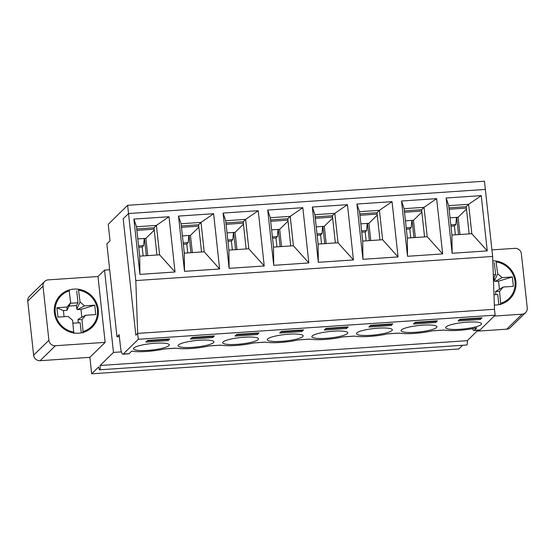 <?xml version="1.0" encoding="UTF-8"?>
<svg xmlns="http://www.w3.org/2000/svg" width="555" height="555" viewBox="0 0 555 555"><rect width="100%" height="100%" fill="white"/><g stroke="black" fill="none" stroke-linecap="round" stroke-linejoin="round"><path stroke-width="0.83" d="M459.977 234.508L458.104 217.269L450.05 217.817M449.12 209.249L466.36 208.083M466.464 209.069L458.104 217.269M415.369 237.526L413.496 220.286L405.448 220.828M404.512 212.26L421.751 211.094M421.862 212.086L413.496 220.286M370.768 240.537L368.895 223.297L360.84 223.845M359.911 215.278L377.15 214.112M377.261 215.097L368.895 223.297M326.167 243.555L324.293 226.315L316.239 226.856M315.309 218.288L332.549 217.123M332.653 218.115L324.293 226.315M281.558 246.566L279.685 229.326L271.631 229.874M270.701 221.306L287.941 220.141M288.052 221.126L279.685 229.326M236.957 249.583L235.084 232.344L227.03 232.885M226.1 224.317L243.34 223.152M243.444 224.144L235.084 232.344M192.349 252.594L190.476 235.355L182.428 235.903M181.492 227.335L198.732 226.169M198.843 227.155L190.476 235.355M147.748 255.612L145.875 238.373L137.82 238.914M136.891 230.346L154.13 229.18M154.234 230.172L145.875 238.373M493.374 277.396L494.019 277.354L494.401 280.885L497.662 273.809L495.997 261.003M500.742 304.688L499.569 291.41L503.205 287.039L513.361 286.352L512.341 276.945L502.178 277.632L497.662 273.809M494.401 280.885L495.053 281.434L498.563 281.191L512.341 276.945M498.563 281.191L499.417 289.058M499.569 291.41L495.553 291.465L503.205 287.039M495.053 281.434L502.178 277.632M498.862 304.653L497.759 294.49L493.978 294.74M494.019 277.354L495.594 274.531L494.304 262.668M493.277 274.69L495.594 274.531M495.553 291.465L495.892 294.615M64.075 316.711L63.409 310.599L56.908 307.72L57.928 317.127L68.092 316.44L72.615 320.263L73.787 333.541M69.132 306.069L76.43 305.576L76.812 309.1L80.066 302.031L78.408 289.224M83.153 332.91L81.98 319.625L85.609 315.261L95.765 314.574L94.745 305.16L84.589 305.847L80.066 302.031M69.042 289.856L70.7 302.662L67.072 307.033L56.908 307.72M76.812 309.1L77.457 309.648L80.974 309.412L94.745 305.16M80.974 309.412L81.828 317.273M81.98 319.625L77.964 319.687L78.484 319.056L85.609 315.261M77.457 309.648L84.589 305.847M63.409 310.599L66.926 310.363L67.072 307.033M66.926 310.363L70.7 302.662M81.273 332.875L80.163 322.705L72.934 323.197M76.43 305.576L77.998 302.752L76.708 290.889M70.423 303.266L77.998 302.752M77.964 319.687L78.304 322.83M136.502 226.752L139.694 256.153L159.597 254.807L156.399 225.413L136.502 226.752L133.901 219.1L169.025 216.727L175.026 271.999L139.909 274.371L133.901 219.1M156.933 254.988L153.978 227.786L136.738 228.951M178.509 216.089L213.626 213.71L219.634 268.981L184.51 271.353L178.509 216.089L181.103 223.741L184.295 253.142L204.198 251.797L201.007 222.395L181.103 223.741M267.718 210.061L302.836 207.688L308.844 262.952L273.719 265.332L267.718 210.061L270.313 217.713L273.504 247.114L293.408 245.768L290.216 216.367L270.313 217.713M356.927 204.032L392.045 201.659L398.053 256.923L362.928 259.303L356.927 204.032L359.522 211.684L362.713 241.085L382.617 239.739L379.426 210.338L359.522 211.684M446.13 198.003L481.254 195.631L487.255 250.895L452.138 253.274L446.13 198.003L448.731 205.655L451.923 235.056L471.826 233.71L468.628 204.309L448.731 205.655M127.629 205.308L484.459 181.194L485.354 189.428L128.524 213.543L135.808 280.573L137.654 333.409L135.836 335.192L123.189 218.767L128.524 213.543L127.629 205.308L108.239 224.324L110.029 240.787L106.872 243.874L109.3 266.22A3.607 0.784 -93.9 0 1 109.245 269.779M492.639 256.459L494.491 309.295L137.654 333.409L135.836 335.192L123.189 218.767L128.524 213.543L485.354 189.428L492.639 256.459L135.808 280.573M401.529 201.014L436.646 198.641L442.654 253.912L407.53 256.285L401.529 201.014L404.123 208.673L407.321 238.067L427.218 236.721L424.027 207.327L404.123 208.673M312.319 207.043L347.444 204.67L353.445 259.941L318.327 262.314L312.319 207.043L314.914 214.695L318.112 244.096L338.016 242.75L334.818 213.356L314.914 214.695M223.11 213.071L258.235 210.699L264.236 265.97L229.118 268.342L223.11 213.071L225.712 220.724L228.903 250.125L248.806 248.779L245.608 219.385L225.712 220.724M201.534 251.977L198.579 224.775L201.007 222.395L213.626 213.71M198.579 224.775L181.339 225.94M191.655 337.898L192.141 337.419L214.383 335.914L213.897 336.392L191.655 337.898M246.143 248.959L243.187 221.757L245.608 219.385L258.235 210.699M243.187 221.757L225.947 222.923M236.257 334.88L236.742 334.408L258.991 332.903L258.505 333.375L236.257 334.88M290.744 245.948L287.788 218.746L290.216 216.367L302.836 207.688M287.788 218.746L270.549 219.912M280.865 331.869L281.35 331.39L303.592 329.885L303.106 330.364L280.865 331.869M335.352 242.93L332.396 215.728L334.818 213.356L347.444 204.67M332.396 215.728L315.157 216.894M325.466 328.851L325.951 328.38L348.193 326.874L347.714 327.346L325.466 328.851M379.953 239.92L376.998 212.718L379.426 210.338L392.045 201.659M376.998 212.718L359.758 213.883M370.074 325.841L370.56 325.362L392.801 323.856L392.316 324.335L370.074 325.841M424.561 236.902L421.606 209.7L424.027 207.327L436.646 198.641M421.606 209.7L404.366 210.865M414.675 322.823L415.161 322.351L437.402 320.846L436.917 321.317L414.675 322.823M469.162 233.891L466.207 206.689L468.628 204.309L481.254 195.631M466.207 206.689L448.967 207.854M459.283 319.812L459.762 319.333L482.011 317.828L481.525 318.306L459.283 319.812M452.138 253.274L451.923 235.056M471.826 233.71L487.255 250.895M407.53 256.285L407.321 238.067M427.218 236.721L442.654 253.912M362.928 259.303L362.713 241.085M382.617 239.739L398.053 256.923M318.327 262.314L318.112 244.096M338.016 242.75L353.445 259.941M273.719 265.332L273.504 247.114M293.408 245.768L308.844 262.952M229.118 268.342L228.903 250.125M248.806 248.779L264.236 265.97M184.51 271.353L184.295 253.142M204.198 251.797L219.634 268.981M139.909 274.371L139.694 256.153M169.025 216.727L156.399 225.413L153.978 227.786M159.597 254.807L175.026 271.999M147.054 340.909L169.296 339.403L169.781 338.932L147.533 340.437L169.781 338.932L168.082 340.597L145.84 342.095L147.054 340.909M119.367 336.614L116.966 336.781L119.152 334.637L120.49 346.986A9.019 1.97 -93.9 0 0 122.919 354.201A9.019 1.97 -93.9 0 0 123.266 354.021L138.292 339.285L137.654 333.409L494.491 309.295L495.129 315.171L480.103 329.913A9.019 1.97 86.1 0 1 479.749 330.086L473.894 330.482A9.019 1.97 86.1 0 1 472.562 328.671M122.919 354.201L128.767 353.806A9.019 1.97 -93.9 0 0 129.121 353.625L123.266 354.021M105.145 342.366L97.992 276.515L104.534 270.098L113.477 352.411L100.143 365.488A3.607 0.784 86.1 0 1 99.664 369.796A3.607 0.784 86.1 0 1 98.693 366.911L91.665 373.806L89.875 357.344L105.145 342.366L55.389 345.73A6.015 5.765 -134.4 0 1 48.895 340.243L43.019 286.151A6.015 5.765 -134.4 0 1 48.236 279.873L97.992 276.515M168.949 345.626A18.037 3.233 -6.2 0 1 149.732 350.226A18.037 3.233 -6.2 0 1 133.457 348.762A18.037 3.233 -6.2 0 1 151.036 343.6A18.037 3.233 -6.2 0 1 169.317 344.863A18.037 3.233 -6.2 0 1 168.949 345.626M213.55 342.608A18.037 3.233 -6.2 0 1 194.333 347.208A18.037 3.233 -6.2 0 1 178.058 345.744A18.037 3.233 -6.2 0 1 195.644 340.583A18.037 3.233 -6.2 0 1 213.918 341.852A18.037 3.233 -6.2 0 1 213.55 342.608M192.141 337.419L190.441 339.084L212.69 337.579L214.383 335.914L192.141 337.419M258.158 339.598A18.037 3.233 -6.2 0 1 238.941 344.197A18.037 3.233 -6.2 0 1 222.666 342.733A18.037 3.233 -6.2 0 1 240.246 337.572A18.037 3.233 -6.2 0 1 258.526 338.834A18.037 3.233 -6.2 0 1 258.158 339.598M236.742 334.408L235.049 336.066L257.291 334.568L258.991 332.903L236.742 334.408M302.759 336.58A18.037 3.233 -6.2 0 1 283.543 341.179A18.037 3.233 -6.2 0 1 267.267 339.716A18.037 3.233 -6.2 0 1 284.847 334.554A18.037 3.233 -6.2 0 1 303.127 335.824A18.037 3.233 -6.2 0 1 302.759 336.58M281.35 331.39L279.651 333.055L301.892 331.55L303.592 329.885L281.35 331.39M347.361 333.569A18.037 3.233 -6.2 0 1 328.151 338.168A18.037 3.233 -6.2 0 1 311.875 336.705A18.037 3.233 -6.2 0 1 329.455 331.543A18.037 3.233 -6.2 0 1 347.735 332.806A18.037 3.233 -6.2 0 1 347.361 333.569M325.951 328.38L324.259 330.038L346.5 328.539L348.193 326.874L325.951 328.38M391.969 330.551A18.037 3.233 -6.2 0 1 372.752 335.151A18.037 3.233 -6.2 0 1 356.476 333.687A18.037 3.233 -6.2 0 1 374.056 328.525A18.037 3.233 -6.2 0 1 392.336 329.795A18.037 3.233 -6.2 0 1 391.969 330.551M370.56 325.362L368.86 327.027L391.102 325.521L392.801 323.856L370.56 325.362M436.57 327.54A18.037 3.233 -6.2 0 1 417.36 332.14A18.037 3.233 -6.2 0 1 401.085 330.676A18.037 3.233 -6.2 0 1 418.664 325.514A18.037 3.233 -6.2 0 1 436.938 326.777A18.037 3.233 -6.2 0 1 436.57 327.54M415.161 322.351L413.461 324.009L435.71 322.51L437.402 320.846L415.161 322.351M481.178 324.522A18.037 3.233 -6.2 0 1 461.961 329.122A18.037 3.233 -6.2 0 1 445.686 327.658A18.037 3.233 -6.2 0 1 463.265 322.497A18.037 3.233 -6.2 0 1 481.546 323.766A18.037 3.233 -6.2 0 1 481.178 324.522M459.762 319.333L458.069 320.998L480.311 319.493L482.011 317.828L459.762 319.333M480.103 329.913L474.248 330.308L476.787 327.818A23.449 4.204 -6.2 0 1 443.889 330.038L432.414 330.815A23.449 4.204 173.8 0 1 399.052 333.069L387.813 333.826A23.449 4.204 173.8 0 1 354.444 336.08L343.205 336.843A23.449 4.204 173.8 0 1 309.843 339.098L298.604 339.854A23.449 4.204 173.8 0 1 265.241 342.109L254.003 342.872A23.449 4.204 173.8 0 1 220.633 345.127L209.395 345.883A23.449 4.204 173.8 0 1 176.032 348.138L164.557 348.915A23.449 4.204 -6.2 0 1 131.66 351.135L129.121 353.625M495.129 315.171L138.292 339.285M116.966 336.781L109.689 269.751L104.534 270.098M494.207 316.072L522.033 314.192A6.015 5.765 -134.4 0 0 527.25 307.921L521.374 253.822A6.015 5.765 -134.4 0 0 514.88 248.342L491.924 249.889M44.664 281.461L29.394 296.439A6.015 5.765 45.6 0 0 27.75 301.122L33.626 355.221A6.015 5.765 45.6 0 0 40.12 360.701L89.875 357.344M522.033 314.192L506.764 329.171A6.015 5.765 45.6 0 0 510.336 327.582L525.606 312.611M506.764 329.171L476.96 331.182M462.592 345.272L458.798 348.991L91.665 373.806M444.083 330.072L432.13 330.877M399.232 333.104L387.522 333.895M354.631 336.115L342.921 336.906M310.03 339.133L298.312 339.924M265.422 342.144L253.711 342.934M220.821 345.161L209.11 345.952M176.213 348.172L164.259 348.984M121.413 351.877L113.477 352.411M100.143 365.488L467.282 340.673A3.607 0.784 86.1 0 1 466.797 344.988L99.664 369.796M477.959 330.211L467.282 340.673M456.439 217.387L455.863 224.525L450.813 224.865M411.838 220.397L411.255 227.536L406.211 227.876M367.23 223.415L366.654 230.554L361.61 230.894M322.628 226.426L322.046 233.565L317.002 233.905M278.02 229.444L277.445 236.583L272.401 236.923M233.419 232.455L232.843 239.594L227.793 239.933M188.818 235.473L188.235 242.611L183.192 242.951M144.21 238.483L143.634 245.622L138.583 245.962M455.371 234.821L454.406 225.947L450.958 226.183M454.406 225.947L455.863 224.525M458.562 234.605L456.696 217.366M474.248 330.308A9.019 1.97 86.1 0 1 473.894 330.482M413.961 237.623L412.087 220.384M369.359 240.634L367.486 223.394M324.751 243.645L322.878 226.412M280.15 246.663L278.277 229.423M235.542 249.674L233.669 232.441M190.941 252.691L189.068 235.452M146.333 255.702L144.466 238.47M480.193 318.397L480.311 319.493M410.762 237.838L409.805 228.965L411.255 227.536M409.805 228.965L406.357 229.194M435.592 321.407L435.71 322.51M366.161 240.849L365.197 231.976L366.654 230.554M365.197 231.976L361.749 232.212M390.984 324.425L391.102 325.521M321.56 243.867L320.596 234.994L322.046 233.565M320.596 234.994L317.148 235.223M346.382 327.436L346.5 328.539M276.952 246.878L275.988 238.005L277.445 236.583M275.988 238.005L272.54 238.241M301.774 330.454L301.892 331.55M232.351 249.896L231.386 241.023L232.843 239.594M231.386 241.023L227.939 241.252M257.173 333.465L257.291 334.568M187.743 252.907L186.778 244.033L188.235 242.611M186.778 244.033L183.337 244.269M212.565 336.483L212.69 337.579M143.141 255.924L142.177 247.051L143.634 245.622M142.177 247.051L138.729 247.28M167.964 339.493L168.082 340.597M492.791 260.829A22.547 21.624 -134.4 0 1 515.879 281.44A22.547 21.624 -134.4 0 1 509.719 299.02A22.547 21.624 -134.4 0 1 494.338 305.021M54.39 312.631A22.547 21.624 -134.4 0 1 60.557 295.052A22.547 21.624 -134.4 0 1 91.783 296.002A22.547 21.624 -134.4 0 1 92.123 327.242A22.547 21.624 -134.4 0 1 69.125 331.717A22.547 21.624 -134.4 0 1 54.39 312.631M496.371 261.974A21.645 20.764 -134.4 0 1 515.005 281.503A21.645 20.764 -134.4 0 1 500.86 303.245M78.782 290.189A21.645 20.764 -134.4 0 1 97.409 309.725A21.645 20.764 -134.4 0 1 83.264 331.467M73.898 332.098A21.645 20.764 -134.4 0 1 55.264 312.569A21.645 20.764 -134.4 0 1 69.417 290.827M40.12 360.701L55.389 345.73M33.626 355.221L48.895 340.243M43.019 286.151L27.75 301.122"/></g></svg>
